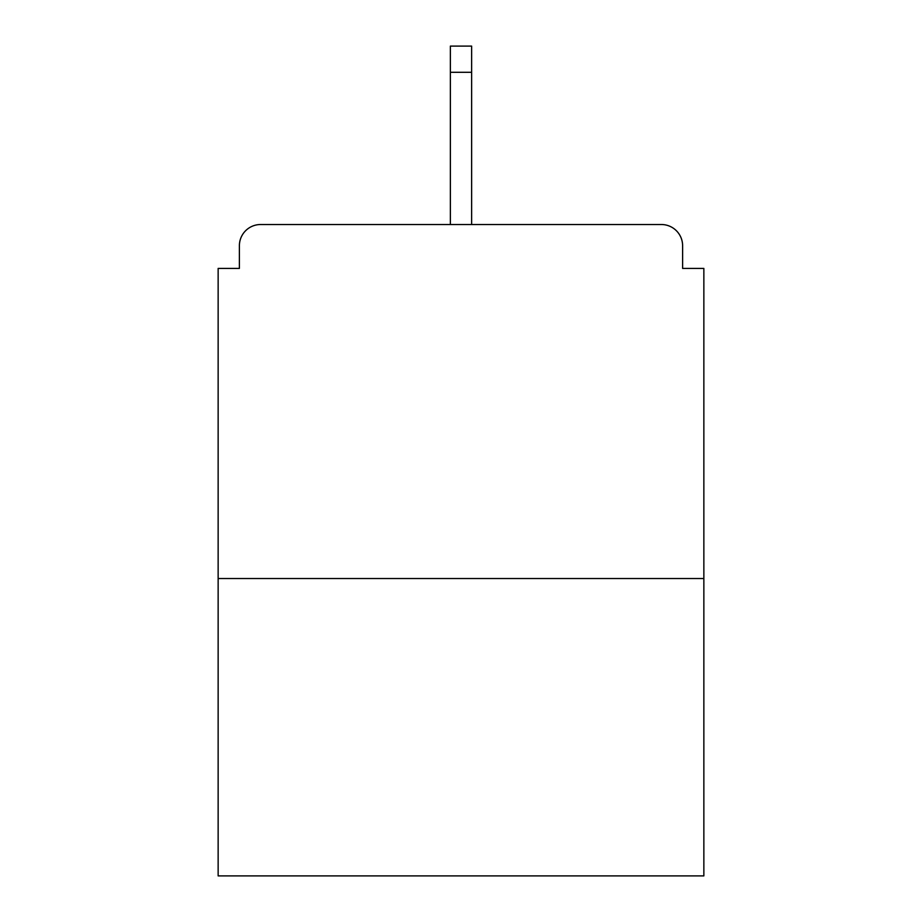 <?xml version="1.0" encoding="UTF-8"?>
<svg xmlns="http://www.w3.org/2000/svg" width="922" height="922" viewBox="0 0 922 922"><rect width="100%" height="100%" fill="white"/><g stroke="black" fill="none" stroke-linecap="round" stroke-linejoin="round"><path stroke-width="1.38" d="M682.614 268.417L682.614 245.759L682.614 268.417L703.855 268.417L703.855 875.9L218.145 875.9L218.145 268.417L239.386 268.417L239.386 245.759L239.386 268.417M703.855 578.532L218.145 578.532M682.614 245.759A21.241 21.241 0 0 0 661.374 224.519L260.626 224.519A21.241 21.241 0 0 0 239.386 245.759M661.374 224.519L551.621 224.519L661.374 224.519M370.379 224.519L260.626 224.519L370.379 224.519M471.626 72.296L450.374 72.296L450.374 46.1L471.626 46.1L471.626 224.519M450.374 72.296L450.374 224.519"/></g></svg>
